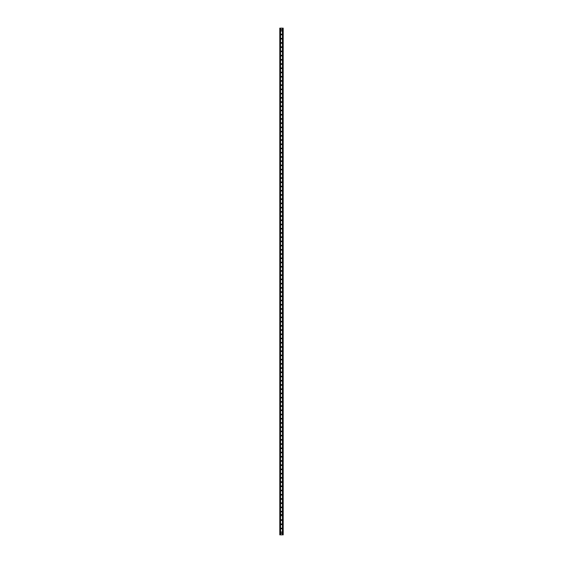 <?xml version="1.0" encoding="UTF-8"?>
<svg xmlns="http://www.w3.org/2000/svg" width="563" height="563" viewBox="0 0 563 563"><rect width="100%" height="100%" fill="white"/><g stroke="black" fill="none" stroke-linecap="round" stroke-linejoin="round"><path stroke-width="0.42" stroke-dasharray="2.81 2.11" d="M281.5 34.864A0.38 0.38 0 0 1 281.12 34.484A0.38 0.38 0 0 1 281.5 34.104A0.38 0.38 0 0 1 281.88 34.484A0.38 0.38 0 0 1 281.5 34.864M281.5 39.086A0.38 0.38 0 0 1 281.12 38.706A0.38 0.38 0 0 1 281.5 38.326A0.38 0.38 0 0 1 281.88 38.706A0.38 0.38 0 0 1 281.5 39.086M281.5 43.309A0.38 0.38 0 0 1 281.12 42.929A0.38 0.38 0 0 1 281.5 42.549A0.38 0.38 0 0 1 281.88 42.929A0.38 0.38 0 0 1 281.5 43.309M281.5 47.531A0.38 0.38 0 0 1 281.12 47.151A0.38 0.38 0 0 1 281.5 46.771A0.38 0.38 0 0 1 281.88 47.151A0.38 0.38 0 0 1 281.5 47.531M281.5 51.754A0.38 0.38 0 0 1 281.12 51.374A0.38 0.38 0 0 1 281.5 50.994A0.38 0.38 0 0 1 281.88 51.374A0.38 0.38 0 0 1 281.5 51.754M281.5 55.976A0.38 0.38 0 0 1 281.12 55.596A0.38 0.38 0 0 1 281.5 55.216A0.38 0.38 0 0 1 281.88 55.596A0.38 0.38 0 0 1 281.5 55.976M281.5 60.199A0.38 0.38 0 0 1 281.12 59.819A0.38 0.38 0 0 1 281.5 59.439A0.38 0.38 0 0 1 281.88 59.819A0.38 0.38 0 0 1 281.5 60.199M281.5 64.421A0.38 0.38 0 0 1 281.12 64.041A0.38 0.38 0 0 1 281.5 63.661A0.38 0.38 0 0 1 281.88 64.041A0.38 0.38 0 0 1 281.5 64.421M281.5 68.644A0.38 0.38 0 0 1 281.12 68.264A0.38 0.38 0 0 1 281.5 67.884A0.38 0.38 0 0 1 281.88 68.264A0.38 0.38 0 0 1 281.5 68.644M281.5 72.866A0.38 0.38 0 0 1 281.12 72.486A0.38 0.38 0 0 1 281.5 72.106A0.38 0.38 0 0 1 281.88 72.486A0.38 0.38 0 0 1 281.5 72.866M281.5 77.089A0.38 0.38 0 0 1 281.12 76.709A0.38 0.38 0 0 1 281.5 76.329A0.38 0.38 0 0 1 281.88 76.709A0.38 0.38 0 0 1 281.5 77.089M281.5 81.311A0.38 0.38 0 0 1 281.12 80.931A0.38 0.38 0 0 1 281.5 80.551A0.38 0.38 0 0 1 281.88 80.931A0.38 0.38 0 0 1 281.5 81.311M281.5 85.534A0.38 0.38 0 0 1 281.12 85.154A0.38 0.38 0 0 1 281.5 84.774A0.38 0.38 0 0 1 281.88 85.154A0.38 0.38 0 0 1 281.5 85.534M281.5 89.756A0.38 0.38 0 0 1 281.12 89.376A0.38 0.38 0 0 1 281.5 88.996A0.38 0.38 0 0 1 281.88 89.376A0.38 0.38 0 0 1 281.5 89.756M281.5 93.979A0.38 0.38 0 0 1 281.12 93.599A0.38 0.38 0 0 1 281.5 93.219A0.38 0.38 0 0 1 281.88 93.599A0.38 0.38 0 0 1 281.5 93.979M281.5 98.201A0.38 0.38 0 0 1 281.12 97.821A0.38 0.38 0 0 1 281.5 97.441A0.38 0.38 0 0 1 281.88 97.821A0.38 0.38 0 0 1 281.5 98.201M281.5 102.424A0.38 0.38 0 0 1 281.12 102.044A0.38 0.38 0 0 1 281.5 101.664A0.38 0.38 0 0 1 281.88 102.044A0.38 0.38 0 0 1 281.5 102.424M281.5 106.646A0.38 0.38 0 0 1 281.12 106.266A0.38 0.38 0 0 1 281.5 105.886A0.38 0.38 0 0 1 281.88 106.266A0.38 0.38 0 0 1 281.5 106.646M281.5 110.869A0.38 0.38 0 0 1 281.12 110.489A0.38 0.38 0 0 1 281.5 110.109A0.38 0.38 0 0 1 281.88 110.489A0.38 0.38 0 0 1 281.5 110.869M281.5 115.091A0.38 0.38 0 0 1 281.12 114.711A0.38 0.38 0 0 1 281.5 114.331A0.38 0.38 0 0 1 281.88 114.711A0.38 0.38 0 0 1 281.5 115.091M281.5 119.314A0.38 0.38 0 0 1 281.12 118.934A0.38 0.38 0 0 1 281.5 118.554A0.38 0.38 0 0 1 281.88 118.934A0.38 0.38 0 0 1 281.5 119.314M281.5 123.536A0.38 0.38 0 0 1 281.12 123.156A0.38 0.38 0 0 1 281.5 122.776A0.38 0.38 0 0 1 281.88 123.156A0.38 0.38 0 0 1 281.5 123.536M281.5 127.759A0.38 0.38 0 0 1 281.12 127.379A0.38 0.38 0 0 1 281.5 126.999A0.38 0.38 0 0 1 281.88 127.379A0.38 0.38 0 0 1 281.5 127.759M281.5 131.981A0.38 0.38 0 0 1 281.12 131.601A0.38 0.38 0 0 1 281.5 131.221A0.38 0.38 0 0 1 281.88 131.601A0.38 0.38 0 0 1 281.5 131.981M281.5 136.204A0.38 0.38 0 0 1 281.12 135.824A0.38 0.38 0 0 1 281.5 135.444A0.38 0.38 0 0 1 281.88 135.824A0.38 0.38 0 0 1 281.5 136.204M281.5 140.426A0.38 0.38 0 0 1 281.12 140.046A0.38 0.38 0 0 1 281.5 139.666A0.38 0.38 0 0 1 281.88 140.046A0.38 0.38 0 0 1 281.5 140.426M281.5 144.649A0.38 0.38 0 0 1 281.12 144.269A0.38 0.38 0 0 1 281.5 143.889A0.38 0.38 0 0 1 281.88 144.269A0.38 0.38 0 0 1 281.5 144.649M281.5 148.871A0.38 0.38 0 0 1 281.12 148.491A0.38 0.38 0 0 1 281.5 148.111A0.38 0.38 0 0 1 281.88 148.491A0.38 0.38 0 0 1 281.5 148.871M281.5 153.094A0.38 0.38 0 0 1 281.12 152.714A0.38 0.38 0 0 1 281.5 152.334A0.38 0.38 0 0 1 281.88 152.714A0.38 0.38 0 0 1 281.5 153.094M281.5 157.316A0.38 0.38 0 0 1 281.12 156.936A0.38 0.38 0 0 1 281.5 156.556A0.38 0.38 0 0 1 281.88 156.936A0.38 0.38 0 0 1 281.5 157.316M281.5 161.539A0.38 0.38 0 0 1 281.12 161.159A0.38 0.38 0 0 1 281.5 160.779A0.38 0.38 0 0 1 281.88 161.159A0.38 0.38 0 0 1 281.5 161.539M281.5 165.761A0.38 0.38 0 0 1 281.12 165.381A0.38 0.38 0 0 1 281.5 165.001A0.38 0.38 0 0 1 281.88 165.381A0.38 0.38 0 0 1 281.5 165.761M281.5 169.984A0.38 0.38 0 0 1 281.12 169.604A0.38 0.38 0 0 1 281.5 169.224A0.38 0.38 0 0 1 281.88 169.604A0.38 0.38 0 0 1 281.5 169.984M281.5 174.206A0.38 0.38 0 0 1 281.12 173.826A0.38 0.38 0 0 1 281.5 173.446A0.38 0.38 0 0 1 281.88 173.826A0.38 0.38 0 0 1 281.5 174.206M281.5 178.429A0.38 0.38 0 0 1 281.12 178.049A0.38 0.38 0 0 1 281.5 177.669A0.38 0.38 0 0 1 281.88 178.049A0.38 0.38 0 0 1 281.5 178.429M281.5 182.651A0.38 0.38 0 0 1 281.12 182.271A0.38 0.38 0 0 1 281.5 181.891A0.38 0.38 0 0 1 281.88 182.271A0.38 0.38 0 0 1 281.5 182.651M281.5 186.874A0.38 0.38 0 0 1 281.12 186.494A0.38 0.38 0 0 1 281.5 186.114A0.38 0.38 0 0 1 281.88 186.494A0.38 0.38 0 0 1 281.5 186.874M281.5 191.096A0.38 0.38 0 0 1 281.12 190.716A0.38 0.38 0 0 1 281.5 190.336A0.38 0.38 0 0 1 281.88 190.716A0.38 0.38 0 0 1 281.5 191.096M281.5 195.319A0.38 0.38 0 0 1 281.12 194.939A0.38 0.38 0 0 1 281.5 194.559A0.38 0.38 0 0 1 281.88 194.939A0.38 0.38 0 0 1 281.5 195.319M281.5 199.541A0.38 0.38 0 0 1 281.12 199.161A0.38 0.38 0 0 1 281.5 198.781A0.38 0.38 0 0 1 281.88 199.161A0.38 0.38 0 0 1 281.5 199.541M281.5 203.764A0.38 0.38 0 0 1 281.12 203.384A0.38 0.38 0 0 1 281.5 203.004A0.38 0.38 0 0 1 281.88 203.384A0.38 0.38 0 0 1 281.5 203.764M281.5 207.986A0.38 0.38 0 0 1 281.12 207.606A0.38 0.38 0 0 1 281.5 207.226A0.38 0.38 0 0 1 281.88 207.606A0.38 0.38 0 0 1 281.5 207.986M281.5 212.209A0.38 0.38 0 0 1 281.12 211.829A0.38 0.38 0 0 1 281.5 211.449A0.38 0.38 0 0 1 281.88 211.829A0.38 0.38 0 0 1 281.5 212.209M281.5 216.431A0.38 0.38 0 0 1 281.12 216.051A0.38 0.38 0 0 1 281.5 215.671A0.38 0.38 0 0 1 281.88 216.051A0.38 0.38 0 0 1 281.5 216.431M281.5 220.654A0.38 0.38 0 0 1 281.12 220.274A0.38 0.38 0 0 1 281.5 219.894A0.38 0.38 0 0 1 281.88 220.274A0.38 0.38 0 0 1 281.5 220.654M281.5 224.876A0.38 0.38 0 0 1 281.12 224.496A0.38 0.38 0 0 1 281.5 224.116A0.38 0.38 0 0 1 281.88 224.496A0.38 0.38 0 0 1 281.5 224.876M281.5 229.099A0.38 0.38 0 0 1 281.12 228.719A0.38 0.38 0 0 1 281.5 228.339A0.38 0.38 0 0 1 281.88 228.719A0.38 0.38 0 0 1 281.5 229.099M281.5 233.321A0.38 0.38 0 0 1 281.12 232.941A0.38 0.38 0 0 1 281.5 232.561A0.38 0.38 0 0 1 281.88 232.941A0.38 0.38 0 0 1 281.5 233.321M281.5 237.544A0.38 0.38 0 0 1 281.12 237.164A0.38 0.38 0 0 1 281.5 236.784A0.38 0.38 0 0 1 281.88 237.164A0.38 0.38 0 0 1 281.5 237.544M281.5 241.766A0.38 0.38 0 0 1 281.12 241.386A0.38 0.38 0 0 1 281.5 241.006A0.38 0.38 0 0 1 281.88 241.386A0.38 0.38 0 0 1 281.5 241.766M281.5 245.989A0.38 0.38 0 0 1 281.12 245.609A0.38 0.38 0 0 1 281.5 245.229A0.38 0.38 0 0 1 281.88 245.609A0.38 0.38 0 0 1 281.5 245.989M281.5 250.211A0.38 0.38 0 0 1 281.12 249.831A0.38 0.38 0 0 1 281.5 249.451A0.38 0.38 0 0 1 281.88 249.831A0.38 0.38 0 0 1 281.5 250.211M281.5 254.434A0.38 0.38 0 0 1 281.12 254.054A0.38 0.38 0 0 1 281.5 253.674A0.38 0.38 0 0 1 281.88 254.054A0.38 0.38 0 0 1 281.5 254.434M281.5 258.656A0.38 0.38 0 0 1 281.12 258.276A0.38 0.38 0 0 1 281.5 257.896A0.38 0.38 0 0 1 281.88 258.276A0.38 0.38 0 0 1 281.5 258.656M281.5 262.879A0.38 0.38 0 0 1 281.12 262.499A0.38 0.38 0 0 1 281.5 262.119A0.38 0.38 0 0 1 281.88 262.499A0.38 0.38 0 0 1 281.5 262.879M281.5 267.101A0.38 0.38 0 0 1 281.12 266.721A0.38 0.38 0 0 1 281.5 266.341A0.38 0.38 0 0 1 281.88 266.721A0.38 0.38 0 0 1 281.5 267.101M281.5 271.324A0.38 0.38 0 0 1 281.12 270.944A0.38 0.38 0 0 1 281.5 270.564A0.38 0.38 0 0 1 281.88 270.944A0.38 0.38 0 0 1 281.5 271.324M281.5 275.546A0.38 0.38 0 0 1 281.12 275.166A0.38 0.38 0 0 1 281.5 274.786A0.38 0.38 0 0 1 281.88 275.166A0.38 0.38 0 0 1 281.5 275.546M281.5 279.769A0.38 0.38 0 0 1 281.12 279.389A0.38 0.38 0 0 1 281.5 279.009A0.38 0.38 0 0 1 281.88 279.389A0.38 0.38 0 0 1 281.5 279.769M281.5 283.991A0.38 0.38 0 0 1 281.12 283.611A0.38 0.38 0 0 1 281.5 283.231A0.38 0.38 0 0 1 281.88 283.611A0.38 0.38 0 0 1 281.5 283.991M281.5 288.214A0.38 0.38 0 0 1 281.12 287.834A0.38 0.38 0 0 1 281.5 287.454A0.38 0.38 0 0 1 281.88 287.834A0.38 0.38 0 0 1 281.5 288.214M281.5 292.436A0.38 0.38 0 0 1 281.12 292.056A0.38 0.38 0 0 1 281.5 291.676A0.38 0.38 0 0 1 281.88 292.056A0.38 0.38 0 0 1 281.5 292.436M281.5 296.659A0.38 0.38 0 0 1 281.12 296.279A0.38 0.38 0 0 1 281.5 295.899A0.38 0.38 0 0 1 281.88 296.279A0.38 0.38 0 0 1 281.5 296.659M281.5 300.881A0.38 0.38 0 0 1 281.12 300.501A0.38 0.38 0 0 1 281.5 300.121A0.38 0.38 0 0 1 281.88 300.501A0.38 0.38 0 0 1 281.5 300.881M281.5 305.104A0.38 0.38 0 0 1 281.12 304.724A0.38 0.38 0 0 1 281.5 304.344A0.38 0.38 0 0 1 281.88 304.724A0.38 0.38 0 0 1 281.5 305.104M281.5 309.326A0.38 0.38 0 0 1 281.12 308.946A0.38 0.38 0 0 1 281.5 308.566A0.38 0.38 0 0 1 281.88 308.946A0.38 0.38 0 0 1 281.5 309.326M281.5 313.549A0.38 0.38 0 0 1 281.12 313.169A0.38 0.38 0 0 1 281.5 312.789A0.38 0.38 0 0 1 281.88 313.169A0.38 0.38 0 0 1 281.5 313.549M281.5 317.771A0.38 0.38 0 0 1 281.12 317.391A0.38 0.38 0 0 1 281.5 317.011A0.38 0.38 0 0 1 281.88 317.391A0.38 0.38 0 0 1 281.5 317.771M281.5 321.994A0.38 0.38 0 0 1 281.12 321.614A0.38 0.38 0 0 1 281.5 321.234A0.38 0.38 0 0 1 281.88 321.614A0.38 0.38 0 0 1 281.5 321.994M281.5 326.216A0.38 0.38 0 0 1 281.12 325.836A0.38 0.38 0 0 1 281.5 325.456A0.38 0.38 0 0 1 281.88 325.836A0.38 0.38 0 0 1 281.5 326.216M281.5 330.439A0.38 0.38 0 0 1 281.12 330.059A0.38 0.38 0 0 1 281.5 329.679A0.38 0.38 0 0 1 281.88 330.059A0.38 0.38 0 0 1 281.5 330.439M281.5 334.661A0.38 0.38 0 0 1 281.12 334.281A0.38 0.38 0 0 1 281.5 333.901A0.38 0.38 0 0 1 281.88 334.281A0.38 0.38 0 0 1 281.5 334.661M281.5 338.884A0.38 0.38 0 0 1 281.12 338.504A0.38 0.38 0 0 1 281.5 338.124A0.38 0.38 0 0 1 281.88 338.504A0.38 0.38 0 0 1 281.5 338.884M281.5 343.106A0.38 0.38 0 0 1 281.12 342.726A0.38 0.38 0 0 1 281.5 342.346A0.38 0.38 0 0 1 281.88 342.726A0.38 0.38 0 0 1 281.5 343.106M281.5 347.329A0.38 0.38 0 0 1 281.12 346.949A0.38 0.38 0 0 1 281.5 346.569A0.38 0.38 0 0 1 281.88 346.949A0.38 0.38 0 0 1 281.5 347.329M281.5 351.551A0.38 0.38 0 0 1 281.12 351.171A0.38 0.38 0 0 1 281.5 350.791A0.38 0.38 0 0 1 281.88 351.171A0.38 0.38 0 0 1 281.5 351.551M281.5 355.774A0.38 0.38 0 0 1 281.12 355.394A0.38 0.38 0 0 1 281.5 355.014A0.38 0.38 0 0 1 281.88 355.394A0.38 0.38 0 0 1 281.5 355.774M281.5 359.996A0.38 0.38 0 0 1 281.12 359.616A0.38 0.38 0 0 1 281.5 359.236A0.38 0.38 0 0 1 281.88 359.616A0.38 0.38 0 0 1 281.5 359.996M281.5 364.219A0.38 0.38 0 0 1 281.12 363.839A0.38 0.38 0 0 1 281.5 363.459A0.38 0.38 0 0 1 281.88 363.839A0.38 0.38 0 0 1 281.5 364.219M281.5 368.441A0.38 0.38 0 0 1 281.12 368.061A0.38 0.38 0 0 1 281.5 367.681A0.38 0.38 0 0 1 281.88 368.061A0.38 0.38 0 0 1 281.5 368.441M281.5 372.664A0.38 0.38 0 0 1 281.12 372.284A0.38 0.38 0 0 1 281.5 371.904A0.38 0.38 0 0 1 281.88 372.284A0.38 0.38 0 0 1 281.5 372.664M281.5 376.886A0.38 0.38 0 0 1 281.12 376.506A0.38 0.38 0 0 1 281.5 376.126A0.38 0.38 0 0 1 281.88 376.506A0.38 0.38 0 0 1 281.5 376.886M281.5 381.109A0.38 0.38 0 0 1 281.12 380.729A0.38 0.38 0 0 1 281.5 380.349A0.38 0.38 0 0 1 281.88 380.729A0.38 0.38 0 0 1 281.5 381.109M281.5 385.331A0.38 0.38 0 0 1 281.12 384.951A0.38 0.38 0 0 1 281.5 384.571A0.38 0.38 0 0 1 281.88 384.951A0.38 0.38 0 0 1 281.5 385.331M281.5 389.554A0.38 0.38 0 0 1 281.12 389.174A0.38 0.38 0 0 1 281.5 388.794A0.38 0.38 0 0 1 281.88 389.174A0.38 0.38 0 0 1 281.5 389.554M281.5 393.776A0.38 0.38 0 0 1 281.12 393.396A0.38 0.38 0 0 1 281.5 393.016A0.38 0.38 0 0 1 281.88 393.396A0.38 0.38 0 0 1 281.5 393.776M281.5 397.999A0.38 0.38 0 0 1 281.12 397.619A0.38 0.38 0 0 1 281.5 397.239A0.38 0.38 0 0 1 281.88 397.619A0.38 0.38 0 0 1 281.5 397.999M281.5 402.221A0.38 0.38 0 0 1 281.12 401.841A0.38 0.38 0 0 1 281.5 401.461A0.38 0.38 0 0 1 281.88 401.841A0.38 0.38 0 0 1 281.5 402.221M281.5 406.444A0.38 0.38 0 0 1 281.12 406.064A0.38 0.38 0 0 1 281.5 405.684A0.38 0.38 0 0 1 281.88 406.064A0.38 0.38 0 0 1 281.5 406.444M281.5 410.666A0.38 0.38 0 0 1 281.12 410.286A0.38 0.38 0 0 1 281.5 409.906A0.38 0.38 0 0 1 281.88 410.286A0.38 0.38 0 0 1 281.5 410.666M281.5 414.889A0.38 0.38 0 0 1 281.12 414.509A0.38 0.38 0 0 1 281.5 414.129A0.38 0.38 0 0 1 281.88 414.509A0.38 0.38 0 0 1 281.5 414.889M281.5 419.111A0.38 0.38 0 0 1 281.12 418.731A0.38 0.38 0 0 1 281.5 418.351A0.38 0.38 0 0 1 281.88 418.731A0.38 0.38 0 0 1 281.5 419.111M281.5 423.334A0.38 0.38 0 0 1 281.12 422.954A0.38 0.38 0 0 1 281.5 422.574A0.38 0.38 0 0 1 281.88 422.954A0.38 0.38 0 0 1 281.5 423.334M281.5 427.556A0.38 0.38 0 0 1 281.12 427.176A0.38 0.38 0 0 1 281.5 426.796A0.38 0.38 0 0 1 281.88 427.176A0.38 0.38 0 0 1 281.5 427.556M281.5 431.779A0.38 0.38 0 0 1 281.12 431.399A0.38 0.38 0 0 1 281.5 431.019A0.38 0.38 0 0 1 281.88 431.399A0.38 0.38 0 0 1 281.5 431.779M281.5 436.001A0.38 0.38 0 0 1 281.12 435.621A0.38 0.38 0 0 1 281.5 435.241A0.38 0.38 0 0 1 281.88 435.621A0.38 0.38 0 0 1 281.5 436.001M281.5 440.224A0.38 0.38 0 0 1 281.12 439.844A0.38 0.38 0 0 1 281.5 439.464A0.38 0.38 0 0 1 281.88 439.844A0.38 0.38 0 0 1 281.5 440.224M281.5 444.446A0.38 0.38 0 0 1 281.12 444.066A0.38 0.38 0 0 1 281.5 443.686A0.38 0.38 0 0 1 281.88 444.066A0.38 0.38 0 0 1 281.5 444.446M281.5 448.669A0.38 0.38 0 0 1 281.12 448.289A0.38 0.38 0 0 1 281.5 447.909A0.38 0.38 0 0 1 281.88 448.289A0.38 0.38 0 0 1 281.5 448.669M281.5 452.891A0.38 0.38 0 0 1 281.12 452.511A0.38 0.38 0 0 1 281.5 452.131A0.38 0.38 0 0 1 281.88 452.511A0.38 0.38 0 0 1 281.5 452.891M281.5 457.114A0.38 0.38 0 0 1 281.12 456.734A0.38 0.38 0 0 1 281.5 456.354A0.38 0.38 0 0 1 281.88 456.734A0.38 0.38 0 0 1 281.5 457.114M281.5 461.336A0.38 0.38 0 0 1 281.12 460.956A0.38 0.38 0 0 1 281.5 460.576A0.38 0.38 0 0 1 281.88 460.956A0.38 0.38 0 0 1 281.5 461.336M281.5 465.559A0.38 0.38 0 0 1 281.12 465.179A0.38 0.38 0 0 1 281.5 464.799A0.38 0.38 0 0 1 281.88 465.179A0.38 0.38 0 0 1 281.5 465.559M281.5 469.781A0.38 0.38 0 0 1 281.12 469.401A0.38 0.38 0 0 1 281.5 469.021A0.38 0.38 0 0 1 281.88 469.401A0.38 0.38 0 0 1 281.5 469.781M281.5 474.004A0.38 0.38 0 0 1 281.12 473.624A0.38 0.38 0 0 1 281.5 473.244A0.38 0.38 0 0 1 281.88 473.624A0.38 0.38 0 0 1 281.5 474.004M281.5 478.226A0.38 0.38 0 0 1 281.12 477.846A0.38 0.38 0 0 1 281.5 477.466A0.38 0.38 0 0 1 281.88 477.846A0.38 0.38 0 0 1 281.5 478.226M281.5 482.449A0.38 0.38 0 0 1 281.12 482.069A0.38 0.38 0 0 1 281.5 481.689A0.38 0.38 0 0 1 281.88 482.069A0.38 0.38 0 0 1 281.5 482.449M281.5 486.671A0.38 0.38 0 0 1 281.12 486.291A0.38 0.38 0 0 1 281.5 485.911A0.38 0.38 0 0 1 281.88 486.291A0.38 0.38 0 0 1 281.5 486.671M281.5 490.894A0.38 0.38 0 0 1 281.12 490.514A0.38 0.38 0 0 1 281.5 490.134A0.38 0.38 0 0 1 281.88 490.514A0.38 0.38 0 0 1 281.5 490.894M281.5 495.116A0.38 0.38 0 0 1 281.12 494.736A0.38 0.38 0 0 1 281.5 494.356A0.38 0.38 0 0 1 281.88 494.736A0.38 0.38 0 0 1 281.5 495.116M281.5 499.339A0.38 0.38 0 0 1 281.12 498.959A0.38 0.38 0 0 1 281.5 498.579A0.38 0.38 0 0 1 281.88 498.959A0.38 0.38 0 0 1 281.5 499.339M281.5 503.561A0.38 0.38 0 0 1 281.12 503.181A0.38 0.38 0 0 1 281.5 502.801A0.38 0.38 0 0 1 281.88 503.181A0.38 0.38 0 0 1 281.5 503.561M281.5 507.784A0.38 0.38 0 0 1 281.12 507.404A0.38 0.38 0 0 1 281.5 507.024A0.38 0.38 0 0 1 281.88 507.404A0.38 0.38 0 0 1 281.5 507.784M281.5 512.006A0.38 0.38 0 0 1 281.12 511.626A0.38 0.38 0 0 1 281.5 511.246A0.38 0.38 0 0 1 281.88 511.626A0.38 0.38 0 0 1 281.5 512.006M281.5 520.451A0.38 0.38 0 0 1 281.12 520.071A0.38 0.38 0 0 1 281.5 519.691A0.38 0.38 0 0 1 281.88 520.071A0.38 0.38 0 0 1 281.5 520.451M281.5 524.674A0.38 0.38 0 0 1 281.12 524.294A0.38 0.38 0 0 1 281.5 523.914A0.38 0.38 0 0 1 281.88 524.294A0.38 0.38 0 0 1 281.5 524.674M281.5 528.896A0.38 0.38 0 0 1 281.12 528.516A0.38 0.38 0 0 1 281.5 528.136A0.38 0.38 0 0 1 281.88 528.516A0.38 0.38 0 0 1 281.5 528.896M281.5 515.469A0.38 0.38 0 0 0 281.134 515.757A0.76 0.76 0 0 1 281.5 514.329A0.76 0.76 0 0 1 281.866 515.757A0.38 0.38 0 0 0 281.5 515.469M281.5 31.021A0.76 0.76 0 0 1 280.74 30.261A0.76 0.76 0 0 1 281.5 29.501A0.76 0.76 0 0 1 282.26 30.261A0.76 0.76 0 0 1 281.5 31.021M281.5 533.499A0.76 0.76 0 0 1 280.74 532.739A0.76 0.76 0 0 1 281.5 531.979A0.76 0.76 0 0 1 282.26 532.739A0.76 0.76 0 0 1 281.5 533.499M283.034 534.85L279.797 534.85L279.797 28.15L283.203 28.15L283.203 534.85L283.034 28.15M282.429 534.85L282.922 534.85L282.429 534.85L282.429 28.15L283.006 28.15L282.429 28.15M282.922 534.85L283.006 28.15L282.922 534.85M280.571 28.15L279.994 28.15L280.571 28.15L280.571 534.85L279.994 534.85L279.994 28.15L279.994 534.85L280.571 534.85M279.966 534.85L279.966 28.15M280.078 534.85L280.078 28.15L280.078 534.85"/><path stroke-width="0.84" d="M281.5 34.864A0.38 0.38 0 0 1 281.12 34.484A0.38 0.38 0 0 1 281.5 34.104A0.38 0.38 0 0 1 281.88 34.484A0.38 0.38 0 0 1 281.5 34.864M281.5 39.086A0.38 0.38 0 0 1 281.12 38.706A0.38 0.38 0 0 1 281.5 38.326A0.38 0.38 0 0 1 281.88 38.706A0.38 0.38 0 0 1 281.5 39.086M281.5 43.309A0.38 0.38 0 0 1 281.12 42.929A0.38 0.38 0 0 1 281.5 42.549A0.38 0.38 0 0 1 281.88 42.929A0.38 0.38 0 0 1 281.5 43.309M281.5 47.531A0.38 0.38 0 0 1 281.12 47.151A0.38 0.38 0 0 1 281.5 46.771A0.38 0.38 0 0 1 281.88 47.151A0.38 0.38 0 0 1 281.5 47.531M281.5 51.754A0.38 0.38 0 0 1 281.12 51.374A0.38 0.38 0 0 1 281.5 50.994A0.38 0.38 0 0 1 281.88 51.374A0.38 0.38 0 0 1 281.5 51.754M281.5 55.976A0.38 0.38 0 0 1 281.12 55.596A0.38 0.38 0 0 1 281.5 55.216A0.38 0.38 0 0 1 281.88 55.596A0.38 0.38 0 0 1 281.5 55.976M281.5 60.199A0.38 0.38 0 0 1 281.12 59.819A0.38 0.38 0 0 1 281.5 59.439A0.38 0.38 0 0 1 281.88 59.819A0.38 0.38 0 0 1 281.5 60.199M281.5 64.421A0.38 0.38 0 0 1 281.12 64.041A0.38 0.38 0 0 1 281.5 63.661A0.38 0.38 0 0 1 281.88 64.041A0.38 0.38 0 0 1 281.5 64.421M281.5 68.644A0.38 0.38 0 0 1 281.12 68.264A0.38 0.38 0 0 1 281.5 67.884A0.38 0.38 0 0 1 281.88 68.264A0.38 0.38 0 0 1 281.5 68.644M281.5 72.866A0.38 0.38 0 0 1 281.12 72.486A0.38 0.38 0 0 1 281.5 72.106A0.38 0.38 0 0 1 281.88 72.486A0.38 0.38 0 0 1 281.5 72.866M281.5 77.089A0.38 0.38 0 0 1 281.12 76.709A0.38 0.38 0 0 1 281.5 76.329A0.38 0.38 0 0 1 281.88 76.709A0.38 0.38 0 0 1 281.5 77.089M281.5 81.311A0.38 0.38 0 0 1 281.12 80.931A0.38 0.38 0 0 1 281.5 80.551A0.38 0.38 0 0 1 281.88 80.931A0.38 0.38 0 0 1 281.5 81.311M281.5 85.534A0.38 0.38 0 0 1 281.12 85.154A0.38 0.38 0 0 1 281.5 84.774A0.38 0.38 0 0 1 281.88 85.154A0.38 0.38 0 0 1 281.5 85.534M281.5 89.756A0.38 0.38 0 0 1 281.12 89.376A0.38 0.38 0 0 1 281.5 88.996A0.38 0.38 0 0 1 281.88 89.376A0.38 0.38 0 0 1 281.5 89.756M281.5 93.979A0.38 0.38 0 0 1 281.12 93.599A0.38 0.38 0 0 1 281.5 93.219A0.38 0.38 0 0 1 281.88 93.599A0.38 0.38 0 0 1 281.5 93.979M281.5 98.201A0.38 0.38 0 0 1 281.12 97.821A0.38 0.38 0 0 1 281.5 97.441A0.38 0.38 0 0 1 281.88 97.821A0.38 0.38 0 0 1 281.5 98.201M281.5 102.424A0.38 0.38 0 0 1 281.12 102.044A0.38 0.38 0 0 1 281.5 101.664A0.38 0.38 0 0 1 281.88 102.044A0.38 0.38 0 0 1 281.5 102.424M281.5 106.646A0.38 0.38 0 0 1 281.12 106.266A0.38 0.38 0 0 1 281.5 105.886A0.38 0.38 0 0 1 281.88 106.266A0.38 0.38 0 0 1 281.5 106.646M281.5 110.869A0.38 0.38 0 0 1 281.12 110.489A0.38 0.38 0 0 1 281.5 110.109A0.38 0.38 0 0 1 281.88 110.489A0.38 0.38 0 0 1 281.5 110.869M281.5 115.091A0.38 0.38 0 0 1 281.12 114.711A0.38 0.38 0 0 1 281.5 114.331A0.38 0.38 0 0 1 281.88 114.711A0.38 0.38 0 0 1 281.5 115.091M281.5 119.314A0.38 0.38 0 0 1 281.12 118.934A0.38 0.38 0 0 1 281.5 118.554A0.38 0.38 0 0 1 281.88 118.934A0.38 0.38 0 0 1 281.5 119.314M281.5 123.536A0.38 0.38 0 0 1 281.12 123.156A0.38 0.38 0 0 1 281.5 122.776A0.38 0.38 0 0 1 281.88 123.156A0.38 0.38 0 0 1 281.5 123.536M281.5 127.759A0.38 0.38 0 0 1 281.12 127.379A0.38 0.38 0 0 1 281.5 126.999A0.38 0.38 0 0 1 281.88 127.379A0.38 0.38 0 0 1 281.5 127.759M281.5 131.981A0.38 0.38 0 0 1 281.12 131.601A0.38 0.38 0 0 1 281.5 131.221A0.38 0.38 0 0 1 281.88 131.601A0.38 0.38 0 0 1 281.5 131.981M281.5 136.204A0.38 0.38 0 0 1 281.12 135.824A0.38 0.38 0 0 1 281.5 135.444A0.38 0.38 0 0 1 281.88 135.824A0.38 0.38 0 0 1 281.5 136.204M281.5 140.426A0.38 0.38 0 0 1 281.12 140.046A0.38 0.38 0 0 1 281.5 139.666A0.38 0.38 0 0 1 281.88 140.046A0.38 0.38 0 0 1 281.5 140.426M281.5 144.649A0.38 0.38 0 0 1 281.12 144.269A0.38 0.38 0 0 1 281.5 143.889A0.38 0.38 0 0 1 281.88 144.269A0.38 0.38 0 0 1 281.5 144.649M281.5 148.871A0.38 0.38 0 0 1 281.12 148.491A0.38 0.38 0 0 1 281.5 148.111A0.38 0.38 0 0 1 281.88 148.491A0.38 0.38 0 0 1 281.5 148.871M281.5 153.094A0.38 0.38 0 0 1 281.12 152.714A0.38 0.38 0 0 1 281.5 152.334A0.38 0.38 0 0 1 281.88 152.714A0.38 0.38 0 0 1 281.5 153.094M281.5 157.316A0.38 0.38 0 0 1 281.12 156.936A0.38 0.38 0 0 1 281.5 156.556A0.38 0.38 0 0 1 281.88 156.936A0.38 0.38 0 0 1 281.5 157.316M281.5 161.539A0.38 0.38 0 0 1 281.12 161.159A0.38 0.38 0 0 1 281.5 160.779A0.38 0.38 0 0 1 281.88 161.159A0.38 0.38 0 0 1 281.5 161.539M281.5 165.761A0.38 0.38 0 0 1 281.12 165.381A0.38 0.38 0 0 1 281.5 165.001A0.38 0.38 0 0 1 281.88 165.381A0.38 0.38 0 0 1 281.5 165.761M281.5 169.984A0.38 0.38 0 0 1 281.12 169.604A0.38 0.38 0 0 1 281.5 169.224A0.38 0.38 0 0 1 281.88 169.604A0.38 0.38 0 0 1 281.5 169.984M281.5 174.206A0.38 0.38 0 0 1 281.12 173.826A0.38 0.38 0 0 1 281.5 173.446A0.38 0.38 0 0 1 281.88 173.826A0.38 0.38 0 0 1 281.5 174.206M281.5 178.429A0.38 0.38 0 0 1 281.12 178.049A0.38 0.38 0 0 1 281.5 177.669A0.38 0.38 0 0 1 281.88 178.049A0.38 0.38 0 0 1 281.5 178.429M281.5 182.651A0.38 0.38 0 0 1 281.12 182.271A0.38 0.38 0 0 1 281.5 181.891A0.38 0.38 0 0 1 281.88 182.271A0.38 0.38 0 0 1 281.5 182.651M281.5 186.874A0.38 0.38 0 0 1 281.12 186.494A0.38 0.38 0 0 1 281.5 186.114A0.38 0.38 0 0 1 281.88 186.494A0.38 0.38 0 0 1 281.5 186.874M281.5 191.096A0.38 0.38 0 0 1 281.12 190.716A0.38 0.38 0 0 1 281.5 190.336A0.38 0.38 0 0 1 281.88 190.716A0.38 0.38 0 0 1 281.5 191.096M281.5 195.319A0.38 0.38 0 0 1 281.12 194.939A0.38 0.38 0 0 1 281.5 194.559A0.38 0.38 0 0 1 281.88 194.939A0.38 0.38 0 0 1 281.5 195.319M281.5 199.541A0.38 0.38 0 0 1 281.12 199.161A0.38 0.38 0 0 1 281.5 198.781A0.38 0.38 0 0 1 281.88 199.161A0.38 0.38 0 0 1 281.5 199.541M281.5 203.764A0.38 0.38 0 0 1 281.12 203.384A0.38 0.38 0 0 1 281.5 203.004A0.38 0.38 0 0 1 281.88 203.384A0.38 0.38 0 0 1 281.5 203.764M281.5 207.986A0.38 0.38 0 0 1 281.12 207.606A0.38 0.38 0 0 1 281.5 207.226A0.38 0.38 0 0 1 281.88 207.606A0.38 0.38 0 0 1 281.5 207.986M281.5 212.209A0.38 0.38 0 0 1 281.12 211.829A0.38 0.38 0 0 1 281.5 211.449A0.38 0.38 0 0 1 281.88 211.829A0.38 0.38 0 0 1 281.5 212.209M281.5 216.431A0.38 0.38 0 0 1 281.12 216.051A0.38 0.38 0 0 1 281.5 215.671A0.38 0.38 0 0 1 281.88 216.051A0.38 0.38 0 0 1 281.5 216.431M281.5 220.654A0.38 0.38 0 0 1 281.12 220.274A0.38 0.38 0 0 1 281.5 219.894A0.38 0.38 0 0 1 281.88 220.274A0.38 0.38 0 0 1 281.5 220.654M281.5 224.876A0.38 0.38 0 0 1 281.12 224.496A0.38 0.38 0 0 1 281.5 224.116A0.38 0.38 0 0 1 281.88 224.496A0.38 0.38 0 0 1 281.5 224.876M281.5 229.099A0.38 0.38 0 0 1 281.12 228.719A0.38 0.38 0 0 1 281.5 228.339A0.38 0.38 0 0 1 281.88 228.719A0.38 0.38 0 0 1 281.5 229.099M281.5 233.321A0.38 0.38 0 0 1 281.12 232.941A0.38 0.38 0 0 1 281.5 232.561A0.38 0.38 0 0 1 281.88 232.941A0.38 0.38 0 0 1 281.5 233.321M281.5 237.544A0.38 0.38 0 0 1 281.12 237.164A0.38 0.38 0 0 1 281.5 236.784A0.38 0.38 0 0 1 281.88 237.164A0.38 0.38 0 0 1 281.5 237.544M281.5 241.766A0.38 0.38 0 0 1 281.12 241.386A0.38 0.38 0 0 1 281.5 241.006A0.38 0.38 0 0 1 281.88 241.386A0.38 0.38 0 0 1 281.5 241.766M281.5 245.989A0.38 0.38 0 0 1 281.12 245.609A0.38 0.38 0 0 1 281.5 245.229A0.38 0.38 0 0 1 281.88 245.609A0.38 0.38 0 0 1 281.5 245.989M281.5 250.211A0.38 0.38 0 0 1 281.12 249.831A0.38 0.38 0 0 1 281.5 249.451A0.38 0.38 0 0 1 281.88 249.831A0.38 0.38 0 0 1 281.5 250.211M281.5 254.434A0.38 0.38 0 0 1 281.12 254.054A0.38 0.38 0 0 1 281.5 253.674A0.38 0.38 0 0 1 281.88 254.054A0.38 0.38 0 0 1 281.5 254.434M281.5 258.656A0.38 0.38 0 0 1 281.12 258.276A0.38 0.38 0 0 1 281.5 257.896A0.38 0.38 0 0 1 281.88 258.276A0.38 0.38 0 0 1 281.5 258.656M281.5 262.879A0.38 0.38 0 0 1 281.12 262.499A0.38 0.38 0 0 1 281.5 262.119A0.38 0.38 0 0 1 281.88 262.499A0.38 0.38 0 0 1 281.5 262.879M281.5 267.101A0.38 0.38 0 0 1 281.12 266.721A0.38 0.38 0 0 1 281.5 266.341A0.38 0.38 0 0 1 281.88 266.721A0.38 0.38 0 0 1 281.5 267.101M281.5 271.324A0.38 0.38 0 0 1 281.12 270.944A0.38 0.38 0 0 1 281.5 270.564A0.38 0.38 0 0 1 281.88 270.944A0.38 0.38 0 0 1 281.5 271.324M281.5 275.546A0.38 0.38 0 0 1 281.12 275.166A0.38 0.38 0 0 1 281.5 274.786A0.38 0.38 0 0 1 281.88 275.166A0.38 0.38 0 0 1 281.5 275.546M281.5 279.769A0.38 0.38 0 0 1 281.12 279.389A0.38 0.38 0 0 1 281.5 279.009A0.38 0.38 0 0 1 281.88 279.389A0.38 0.38 0 0 1 281.5 279.769M281.5 283.991A0.38 0.38 0 0 1 281.12 283.611A0.38 0.38 0 0 1 281.5 283.231A0.38 0.38 0 0 1 281.88 283.611A0.38 0.38 0 0 1 281.5 283.991M281.5 288.214A0.38 0.38 0 0 1 281.12 287.834A0.38 0.38 0 0 1 281.5 287.454A0.38 0.38 0 0 1 281.88 287.834A0.38 0.38 0 0 1 281.5 288.214M281.5 292.436A0.38 0.38 0 0 1 281.12 292.056A0.38 0.38 0 0 1 281.5 291.676A0.38 0.38 0 0 1 281.88 292.056A0.38 0.38 0 0 1 281.5 292.436M281.5 296.659A0.38 0.38 0 0 1 281.12 296.279A0.38 0.38 0 0 1 281.5 295.899A0.38 0.38 0 0 1 281.88 296.279A0.38 0.38 0 0 1 281.5 296.659M281.5 300.881A0.38 0.38 0 0 1 281.12 300.501A0.38 0.38 0 0 1 281.5 300.121A0.38 0.38 0 0 1 281.88 300.501A0.38 0.38 0 0 1 281.5 300.881M281.5 305.104A0.38 0.38 0 0 1 281.12 304.724A0.38 0.38 0 0 1 281.5 304.344A0.38 0.38 0 0 1 281.88 304.724A0.38 0.38 0 0 1 281.5 305.104M281.5 309.326A0.38 0.38 0 0 1 281.12 308.946A0.38 0.38 0 0 1 281.5 308.566A0.38 0.38 0 0 1 281.88 308.946A0.38 0.38 0 0 1 281.5 309.326M281.5 313.549A0.38 0.38 0 0 1 281.12 313.169A0.38 0.38 0 0 1 281.5 312.789A0.38 0.38 0 0 1 281.88 313.169A0.38 0.38 0 0 1 281.5 313.549M281.5 317.771A0.38 0.38 0 0 1 281.12 317.391A0.38 0.38 0 0 1 281.5 317.011A0.38 0.38 0 0 1 281.88 317.391A0.38 0.38 0 0 1 281.5 317.771M281.5 321.994A0.38 0.38 0 0 1 281.12 321.614A0.38 0.38 0 0 1 281.5 321.234A0.38 0.38 0 0 1 281.88 321.614A0.38 0.38 0 0 1 281.5 321.994M281.5 326.216A0.38 0.38 0 0 1 281.12 325.836A0.38 0.38 0 0 1 281.5 325.456A0.38 0.38 0 0 1 281.88 325.836A0.38 0.38 0 0 1 281.5 326.216M281.5 330.439A0.38 0.38 0 0 1 281.12 330.059A0.38 0.38 0 0 1 281.5 329.679A0.38 0.38 0 0 1 281.88 330.059A0.38 0.38 0 0 1 281.5 330.439M281.5 334.661A0.38 0.38 0 0 1 281.12 334.281A0.38 0.38 0 0 1 281.5 333.901A0.38 0.38 0 0 1 281.88 334.281A0.38 0.38 0 0 1 281.5 334.661M281.5 338.884A0.38 0.38 0 0 1 281.12 338.504A0.38 0.38 0 0 1 281.5 338.124A0.38 0.38 0 0 1 281.88 338.504A0.38 0.38 0 0 1 281.5 338.884M281.5 343.106A0.38 0.38 0 0 1 281.12 342.726A0.38 0.38 0 0 1 281.5 342.346A0.38 0.38 0 0 1 281.88 342.726A0.38 0.38 0 0 1 281.5 343.106M281.5 347.329A0.38 0.38 0 0 1 281.12 346.949A0.38 0.38 0 0 1 281.5 346.569A0.38 0.38 0 0 1 281.88 346.949A0.38 0.38 0 0 1 281.5 347.329M281.5 351.551A0.38 0.38 0 0 1 281.12 351.171A0.38 0.38 0 0 1 281.5 350.791A0.38 0.38 0 0 1 281.88 351.171A0.38 0.38 0 0 1 281.5 351.551M281.5 355.774A0.38 0.38 0 0 1 281.12 355.394A0.38 0.38 0 0 1 281.5 355.014A0.38 0.38 0 0 1 281.88 355.394A0.38 0.38 0 0 1 281.5 355.774M281.5 359.996A0.38 0.38 0 0 1 281.12 359.616A0.38 0.38 0 0 1 281.5 359.236A0.38 0.38 0 0 1 281.88 359.616A0.38 0.38 0 0 1 281.5 359.996M281.5 364.219A0.38 0.38 0 0 1 281.12 363.839A0.38 0.38 0 0 1 281.5 363.459A0.38 0.38 0 0 1 281.88 363.839A0.38 0.38 0 0 1 281.5 364.219M281.5 368.441A0.38 0.38 0 0 1 281.12 368.061A0.38 0.38 0 0 1 281.5 367.681A0.38 0.38 0 0 1 281.88 368.061A0.38 0.38 0 0 1 281.5 368.441M281.5 372.664A0.38 0.38 0 0 1 281.12 372.284A0.38 0.38 0 0 1 281.5 371.904A0.38 0.38 0 0 1 281.88 372.284A0.38 0.38 0 0 1 281.5 372.664M281.5 376.886A0.38 0.38 0 0 1 281.12 376.506A0.38 0.38 0 0 1 281.5 376.126A0.38 0.38 0 0 1 281.88 376.506A0.38 0.38 0 0 1 281.5 376.886M281.5 381.109A0.38 0.38 0 0 1 281.12 380.729A0.38 0.38 0 0 1 281.5 380.349A0.38 0.38 0 0 1 281.88 380.729A0.38 0.38 0 0 1 281.5 381.109M281.5 385.331A0.38 0.38 0 0 1 281.12 384.951A0.38 0.38 0 0 1 281.5 384.571A0.38 0.38 0 0 1 281.88 384.951A0.38 0.38 0 0 1 281.5 385.331M281.5 389.554A0.38 0.38 0 0 1 281.12 389.174A0.38 0.38 0 0 1 281.5 388.794A0.38 0.38 0 0 1 281.88 389.174A0.38 0.38 0 0 1 281.5 389.554M281.5 393.776A0.38 0.38 0 0 1 281.12 393.396A0.38 0.38 0 0 1 281.5 393.016A0.38 0.38 0 0 1 281.88 393.396A0.38 0.38 0 0 1 281.5 393.776M281.5 397.999A0.38 0.38 0 0 1 281.12 397.619A0.38 0.38 0 0 1 281.5 397.239A0.38 0.38 0 0 1 281.88 397.619A0.38 0.38 0 0 1 281.5 397.999M281.5 402.221A0.38 0.38 0 0 1 281.12 401.841A0.38 0.38 0 0 1 281.5 401.461A0.38 0.38 0 0 1 281.88 401.841A0.38 0.38 0 0 1 281.5 402.221M281.5 406.444A0.38 0.38 0 0 1 281.12 406.064A0.38 0.38 0 0 1 281.5 405.684A0.38 0.38 0 0 1 281.88 406.064A0.38 0.38 0 0 1 281.5 406.444M281.5 410.666A0.38 0.38 0 0 1 281.12 410.286A0.38 0.38 0 0 1 281.5 409.906A0.38 0.38 0 0 1 281.88 410.286A0.38 0.38 0 0 1 281.5 410.666M281.5 414.889A0.38 0.38 0 0 1 281.12 414.509A0.38 0.38 0 0 1 281.5 414.129A0.38 0.38 0 0 1 281.88 414.509A0.38 0.38 0 0 1 281.5 414.889M281.5 419.111A0.38 0.38 0 0 1 281.12 418.731A0.38 0.38 0 0 1 281.5 418.351A0.38 0.38 0 0 1 281.88 418.731A0.38 0.38 0 0 1 281.5 419.111M281.5 423.334A0.38 0.38 0 0 1 281.12 422.954A0.38 0.38 0 0 1 281.5 422.574A0.38 0.38 0 0 1 281.88 422.954A0.38 0.38 0 0 1 281.5 423.334M281.5 427.556A0.38 0.38 0 0 1 281.12 427.176A0.38 0.38 0 0 1 281.5 426.796A0.38 0.38 0 0 1 281.88 427.176A0.38 0.38 0 0 1 281.5 427.556M281.5 431.779A0.38 0.38 0 0 1 281.12 431.399A0.38 0.38 0 0 1 281.5 431.019A0.38 0.38 0 0 1 281.88 431.399A0.38 0.38 0 0 1 281.5 431.779M281.5 436.001A0.38 0.38 0 0 1 281.12 435.621A0.38 0.38 0 0 1 281.5 435.241A0.38 0.38 0 0 1 281.88 435.621A0.38 0.38 0 0 1 281.5 436.001M281.5 440.224A0.38 0.38 0 0 1 281.12 439.844A0.38 0.38 0 0 1 281.5 439.464A0.38 0.38 0 0 1 281.88 439.844A0.38 0.38 0 0 1 281.5 440.224M281.5 444.446A0.38 0.38 0 0 1 281.12 444.066A0.38 0.38 0 0 1 281.5 443.686A0.38 0.38 0 0 1 281.88 444.066A0.38 0.38 0 0 1 281.5 444.446M281.5 448.669A0.38 0.38 0 0 1 281.12 448.289A0.38 0.38 0 0 1 281.5 447.909A0.38 0.38 0 0 1 281.88 448.289A0.38 0.38 0 0 1 281.5 448.669M281.5 452.891A0.38 0.38 0 0 1 281.12 452.511A0.38 0.38 0 0 1 281.5 452.131A0.38 0.38 0 0 1 281.88 452.511A0.38 0.38 0 0 1 281.5 452.891M281.5 457.114A0.38 0.38 0 0 1 281.12 456.734A0.38 0.38 0 0 1 281.5 456.354A0.38 0.38 0 0 1 281.88 456.734A0.38 0.38 0 0 1 281.5 457.114M281.5 461.336A0.38 0.38 0 0 1 281.12 460.956A0.38 0.38 0 0 1 281.5 460.576A0.38 0.38 0 0 1 281.88 460.956A0.38 0.38 0 0 1 281.5 461.336M281.5 465.559A0.38 0.38 0 0 1 281.12 465.179A0.38 0.38 0 0 1 281.5 464.799A0.38 0.38 0 0 1 281.88 465.179A0.38 0.38 0 0 1 281.5 465.559M281.5 469.781A0.38 0.38 0 0 1 281.12 469.401A0.38 0.38 0 0 1 281.5 469.021A0.38 0.38 0 0 1 281.88 469.401A0.38 0.38 0 0 1 281.5 469.781M281.5 474.004A0.38 0.38 0 0 1 281.12 473.624A0.38 0.38 0 0 1 281.5 473.244A0.38 0.38 0 0 1 281.88 473.624A0.38 0.38 0 0 1 281.5 474.004M281.5 478.226A0.38 0.38 0 0 1 281.12 477.846A0.38 0.38 0 0 1 281.5 477.466A0.38 0.38 0 0 1 281.88 477.846A0.38 0.38 0 0 1 281.5 478.226M281.5 482.449A0.38 0.38 0 0 1 281.12 482.069A0.38 0.38 0 0 1 281.5 481.689A0.38 0.38 0 0 1 281.88 482.069A0.38 0.38 0 0 1 281.5 482.449M281.5 486.671A0.38 0.38 0 0 1 281.12 486.291A0.38 0.38 0 0 1 281.5 485.911A0.38 0.38 0 0 1 281.88 486.291A0.38 0.38 0 0 1 281.5 486.671M281.5 490.894A0.38 0.38 0 0 1 281.12 490.514A0.38 0.38 0 0 1 281.5 490.134A0.38 0.38 0 0 1 281.88 490.514A0.38 0.38 0 0 1 281.5 490.894M281.5 495.116A0.38 0.38 0 0 1 281.12 494.736A0.38 0.38 0 0 1 281.5 494.356A0.38 0.38 0 0 1 281.88 494.736A0.38 0.38 0 0 1 281.5 495.116M281.5 499.339A0.38 0.38 0 0 1 281.12 498.959A0.38 0.38 0 0 1 281.5 498.579A0.38 0.38 0 0 1 281.88 498.959A0.38 0.38 0 0 1 281.5 499.339M281.5 503.561A0.38 0.38 0 0 1 281.12 503.181A0.38 0.38 0 0 1 281.5 502.801A0.38 0.38 0 0 1 281.88 503.181A0.38 0.38 0 0 1 281.5 503.561M281.5 507.784A0.38 0.38 0 0 1 281.12 507.404A0.38 0.38 0 0 1 281.5 507.024A0.38 0.38 0 0 1 281.88 507.404A0.38 0.38 0 0 1 281.5 507.784M281.5 512.006A0.38 0.38 0 0 1 281.12 511.626A0.38 0.38 0 0 1 281.5 511.246A0.38 0.38 0 0 1 281.88 511.626A0.38 0.38 0 0 1 281.5 512.006M281.5 520.451A0.38 0.38 0 0 1 281.12 520.071A0.38 0.38 0 0 1 281.5 519.691A0.38 0.38 0 0 1 281.88 520.071A0.38 0.38 0 0 1 281.5 520.451M281.5 524.674A0.38 0.38 0 0 1 281.12 524.294A0.38 0.38 0 0 1 281.5 523.914A0.38 0.38 0 0 1 281.88 524.294A0.38 0.38 0 0 1 281.5 524.674M281.5 528.896A0.38 0.38 0 0 1 281.12 528.516A0.38 0.38 0 0 1 281.5 528.136A0.38 0.38 0 0 1 281.88 528.516A0.38 0.38 0 0 1 281.5 528.896M281.134 515.757A0.38 0.38 0 0 1 281.866 515.757A0.76 0.76 0 0 0 281.5 514.329A0.76 0.76 0 0 0 281.134 515.757M281.5 31.021A0.76 0.76 0 0 1 280.74 30.261A0.76 0.76 0 0 1 281.5 29.501A0.76 0.76 0 0 1 282.26 30.261A0.76 0.76 0 0 1 281.5 31.021M281.5 533.499A0.76 0.76 0 0 1 280.74 532.739A0.76 0.76 0 0 1 281.5 531.979A0.76 0.76 0 0 1 282.26 532.739A0.76 0.76 0 0 1 281.5 533.499M282.429 28.15L282.429 534.85L283.203 534.85L283.203 28.15L279.797 28.15L279.797 534.85L279.966 28.15M282.429 534.85L280.571 534.85L280.571 28.15M280.571 534.85L279.966 534.85M283.034 534.85L283.034 28.15"/></g></svg>
